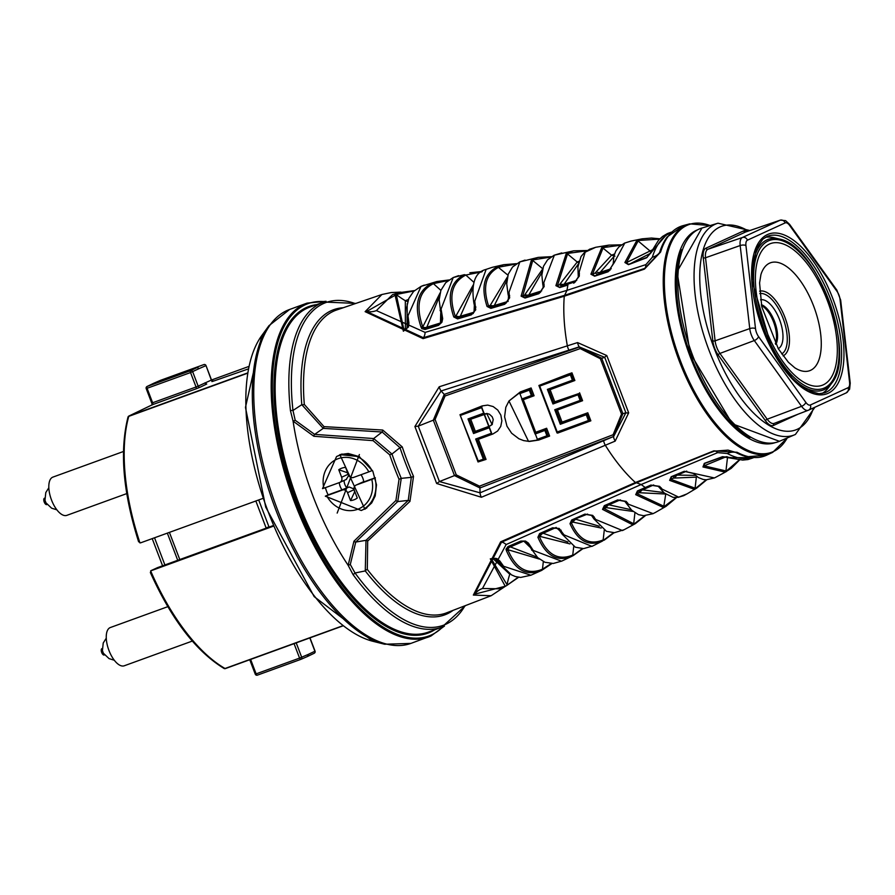 <?xml version="1.0" encoding="UTF-8"?>
<svg xmlns="http://www.w3.org/2000/svg" width="895" height="895" viewBox="0 0 895 895"><rect width="100%" height="100%" fill="white"/><g stroke="black" fill="none" stroke-linecap="round" stroke-linejoin="round"><path stroke-width="1.34" d="M153.492 383.384L147.06 386.483A1.7 1.7 0 0 0 146.209 388.609L146.377 388.519A1.7 1.51 64.3 0 1 147.183 386.427L190.624 370.653L197.168 367.498L199.205 368.561L190.534 372.555A1.7 0.761 -110 0 1 190.624 370.653A1.7 1.51 64.3 0 1 192.66 371.716L198.153 386.125L196.05 386.987A1.7 0.761 -110 0 1 195.96 388.889L152.53 404.663L129.014 415.985A1.7 1.51 -115.7 0 0 128.891 416.041A1.7 1.7 0 0 0 127.996 417.115C119.482 450.946 123.029 492.507 138.624 541.811L138.49 540.826L139.967 542.907L140.728 542.795L262.694 498.504M157.33 567.743A2.54 2.271 65.4 0 1 157.475 567.665A2.54 2.54 0 0 1 157.665 567.587A2.54 1.119 70 0 0 157.665 567.587A2.54 1.119 70 0 0 157.632 567.609L150.651 570.898L150.886 573.281M273.243 526.226L150.651 570.898A156.021 70.101 70 0 0 225.037 668.498A1.7 1.342 119.8 0 1 224.018 668.442A1.7 1.7 0 0 0 225.439 668.565A1.7 0.761 70 0 0 225.462 668.554L343.076 625.84L225.439 668.565A1.7 0.761 70 0 1 225.037 668.498L342.897 625.706M296.2 642.867L301.693 657.266A1.7 1.51 66.5 0 1 300.865 659.369A1.7 0.761 -110 0 1 300.843 659.369A1.7 0.761 -110 0 1 299.579 658.093L308.339 654.368L307.522 656.471L301.022 659.302M308.339 654.368L314.895 651.213A1.7 1.51 64.3 0 1 314.201 653.26L307.522 656.471M153.616 383.317L147.183 386.427A1.7 0.761 -110 0 0 147.104 388.329L152.62 402.761L196.05 386.987L190.534 372.555L146.209 388.609L151.725 403.052L152.62 402.761A1.7 0.761 -110 0 1 152.53 404.663A1.7 1.51 64.3 0 0 152.284 404.775M204.709 382.97L206.734 384.033L200.189 387.188A1.7 1.51 -115.7 0 1 198.153 386.125L211.354 380.084A1.7 1.51 -113.5 0 0 213.379 381.147L211.925 381.572M127.996 417.115A1.7 1.287 15.6 0 1 128.757 416.365A156.021 70.101 70 0 0 139.967 542.907M205.828 365.63L206.007 365.585A1.7 1.7 0 0 0 203.847 364.589L160.395 380.375A1.7 0.761 -110 0 1 160.418 380.364A1.7 0.761 -110 0 1 160.44 380.364A1.7 1.7 0 0 0 160.317 380.409A1.7 1.51 66.5 0 1 160.395 380.375L203.825 364.601A1.7 0.761 -110 0 1 203.847 364.589A1.7 1.51 66.5 0 1 205.85 365.675L199.205 368.561M248.362 368.919L213.379 381.147M352.966 574.467L348.144 565.304L353.95 541.218L395.926 500.473L399.047 479.295A170.699 76.701 -110 0 1 389.694 454.805L373.07 440.642L313.865 436.268L293.09 421.153L290.45 410.749A172.981 77.72 -110 0 1 323.744 302.029L310.084 306.996A172.981 77.72 -110 0 0 296.066 496.11A172.981 77.72 -110 0 0 428.157 632.172L441.817 627.216A172.981 77.72 -110 0 1 352.966 574.467A2.54 1.219 -36 0 0 355.035 572.99A171.706 77.149 70 0 0 464.829 606.049M354.979 303.494A171.706 77.149 70 0 0 292.978 410.481L295.216 420.292L314.615 434.377L373.674 438.55L391.976 454.033A169.435 76.131 70 0 0 401.262 478.344L397.738 501.58L355.74 542.068L350.292 564.521L355.035 572.99L365.272 570.92L365.999 540.311L408.254 500.383A2.54 1.186 -133.7 0 1 409.966 501.379L367.688 541.05L367.308 569.399A161.1 72.383 70 0 0 446.012 613.064L491.154 595.723L473.343 595.074L500.652 541.833L635.595 482.45L713.818 450.845L737.077 452.277A2.54 2.036 118.1 0 1 735.824 452.434L728.027 450.107L714.423 451.147L709.366 453.004L636.233 482.875L501.457 542.258L474.563 594.213L505.429 586.18M367.688 541.05A2.54 1.387 -133.2 0 0 365.999 540.311L355.74 542.068A2.54 1.342 -133.7 0 1 353.95 541.218M564.454 296.156L564.611 295.328L644.646 268.41L659.548 252.692A2.54 1.958 17.1 0 1 660.611 252.021L644.434 269.126L564.454 296.156L423.067 338.634L365.126 311.661L381.908 294.5L336.05 310.196A161.1 72.383 70 0 0 304.322 404.462L323.99 426.624L382.736 430.047L402.258 446.918A158.247 71.108 70 0 0 413.512 476.375L411.32 477.359L408.254 500.383L397.738 501.58A2.54 1.152 -134 0 1 395.926 500.473M402.258 446.918L399.987 447.657A159.511 71.667 -110 0 0 411.32 477.359L401.262 478.344L399.047 479.295M382.736 430.047A2.54 1.13 -86.3 0 1 382.143 432.005L399.987 447.657L391.976 454.033L389.694 454.805M323.99 426.624A2.54 1.331 -86.4 0 1 323.252 428.369L382.143 432.005L373.674 438.55A2.54 1.096 93.9 0 0 373.07 440.642M304.322 404.462A2.54 1.175 -4.8 0 1 301.794 404.674L323.252 428.369L314.615 434.377A2.54 1.287 94 0 0 313.865 436.268M342.83 307.757A162.375 72.954 -110 0 0 301.794 404.674L292.978 410.481A2.54 1.074 173.7 0 0 290.45 410.749M413.512 476.375L409.966 501.379M452.781 610.58A162.375 72.954 -110 0 1 365.272 570.92A2.54 1.32 142.4 0 1 367.308 569.399M359.387 454.526L337.169 513.081L359.387 454.526M359.566 456.663L339.854 454.615L364.903 509.244L371.693 502.945L375.206 495.919L376.504 484.844L372.835 471.24L359.253 456.64L348.222 453.485L339.854 454.615M381.908 294.5L391.149 292.553L400.926 292.117M615.201 441.101L481.409 497.262L436.648 483.49L414.9 426.535L439.221 386.774L577.577 342.572L606.799 355.561L628.67 412.841L615.201 441.101A4.24 1.32 -114.2 0 1 613.534 436.738L625.874 412.774A4.24 1.331 -13.5 0 0 628.67 412.841M414.9 426.535L418.256 426.143L439.411 481.555L480.044 492.821L613.522 436.525A2.54 0.906 68.9 0 0 613.109 434.735L621.522 414.128L600.355 358.716L580.206 348.603L445.083 395.97L435.093 419.464L456.26 474.887L479.519 486.153A2.54 0.906 -111.1 0 1 479.944 487.943L454.47 475.569L433.314 420.147L444.222 394.393L579.356 347.025L601.708 358.246L622.875 413.658L613.522 436.525L479.944 487.943L480.044 492.821A4.24 1.544 -110.6 0 0 481.409 497.262M621.522 414.128L625.874 412.774L604.718 357.351L579.222 346.88L441.145 390.947L418.256 426.143L435.093 419.464M436.648 483.49A4.24 0.582 -35.1 0 0 439.411 481.555L456.26 474.887M580.206 348.603A2.54 0.906 -109.3 0 0 579.356 347.025L579.222 346.88A4.24 1.298 -106.4 0 1 577.577 342.572M600.355 358.716L604.718 357.351A4.24 1.063 -28.1 0 1 606.799 355.561M400.468 292.24L366.614 311.505L423.335 337.706L564.611 295.328L566.982 290.36L645.877 264.618L652.343 257.245A119.796 53.823 -110 0 1 671.049 232.566M436.693 281.567L421.042 286.389L407.986 315.812L408.925 322.983L408.422 327.022L403.376 331.206L394.863 294.209L398.734 292.732L392.491 294.679L376.37 310.599L425.125 332.392L566.982 290.36L567.877 285.046L559.767 287.563L555.896 285.662L566.39 253.016L573.65 250.835L554.374 255.153L543.802 282.652L544.16 286.557L538.902 293.672L525.041 298.035L521.103 296.144L531.585 259.494L538.287 257.368L519.861 261.888L508.998 292.329L509.669 297.834L504.724 304.278L490.919 308.372L487.059 306.459C480.682 286.78 484.195 273.534 497.609 266.721L503.695 264.696L492.261 267.325L486.153 269.361L474.775 301.156L475.704 309.849L471.296 314.883L457.625 318.9L453.787 316.975C446.706 296.01 450.252 281.903 464.415 274.664L453.228 277.539L441.078 309.021L442.678 318.642L441.929 322.234L438.516 325.355L425.08 329.483L421.791 328.644L421.042 327.078C413.691 305.363 417.339 290.763 431.983 283.279L436.715 281.556L448.943 279.956M752.784 457.669A119.796 53.823 -110 0 1 727.299 453.508L717.667 452.635L641.133 484.519L506.134 544.552L482.483 588.485L499.13 588.798L505.239 586.259L490.303 558.849L496.837 558.558L499.802 560.964L503.616 566.266L530.892 575.228L541.632 570.417C526.506 576.604 514.782 570.037 506.447 550.727L506.011 549.194L507.98 546.577L520.89 541.05L525.488 541.061L528.363 543.03L533.275 550.447L561.545 561.21L571.939 556.254C557.35 562.25 546.006 555.929 537.906 537.269L539.595 533.577L552.607 527.793L559.185 528.464L564.018 534.863L591.942 546.397L602.38 541.095C588.586 546.8 577.801 541.005 570.003 523.687L571.715 519.973L584.86 514.133L592.747 515.397L595.734 519.492L622.45 530.556L624.151 529.717L634.768 523.967L632.922 524.895L602.536 509.389L604.315 505.653L617.662 499.925L626.198 501.401L628.402 504.209L653.081 513.64L655.464 512.421L653.081 513.64M506.223 585.833L518.216 577.219M572.912 555.795L582.969 548.635M604.181 540.188L614.104 532.704M635.316 523.664L645.317 515.699M655.42 512.443L666.037 506.335L663.609 507.588L635.696 494.666L637.43 490.952L650.855 485.079L659.593 486.343L662.199 489.151L678.734 497.172L686.924 493.928M652.981 513.696L643.606 515.71L638.459 514.636L631.702 510.239L624.844 501.379L618.031 500.115L604.718 505.854L603.778 508.36A1.7 1.41 155.2 0 1 602.536 509.389M632.922 524.895L644.78 515.721M633.045 511.437L606.396 507.666L603.778 508.36L633.671 523.732L634.935 512.835M604.718 505.854L617.662 499.925M624.844 501.379A1.7 1.331 -54.3 0 0 626.198 501.401M626.545 503.661A1.7 1.477 -31.3 0 0 628.402 504.209M624.162 529.706L614.451 532.693L606.486 531.339L593.911 518.887L591.505 515.408L585.33 514.312L572.185 520.163L571.29 522.646A1.7 1.398 156.3 0 1 570.003 523.687M602.38 541.095L613.522 532.726M601.194 528.05L573.225 522.177L571.29 522.646C578.841 539.786 589.458 545.536 603.152 539.92L604.27 530.232M587.59 514.066L572.185 520.163A1.7 0.571 -114 0 1 571.715 519.973M591.505 515.408A1.7 1.264 -56.2 0 0 592.747 515.397M593.911 518.887A1.7 1.466 -29.6 0 0 595.734 519.492M553.132 527.961L540.11 533.756L539.237 536.228A1.7 1.387 157 0 1 537.906 537.269M571.939 556.254L582.343 548.646M569.97 543.914L539.237 536.228C547.091 554.699 558.256 560.975 572.744 555.068L573.74 546.453M556.231 527.423L543.175 533.263L540.11 533.756A1.7 0.627 -114 0 1 539.595 533.577M592.971 545.905L583.629 548.613L575.351 547.214L562.228 534.259L558.189 528.587L553.121 527.972A1.7 0.604 -114 0 1 552.607 527.793M558.189 528.587A1.7 1.119 -63.2 0 0 559.185 528.464M559.464 529.728A1.7 1.398 -32.8 0 0 561.143 530.209M562.228 534.259A1.7 1.466 -29.7 0 0 564.018 534.863M526.629 542.325A1.7 1.365 -35 0 0 526.775 542.605L524.85 541.307A1.7 0.839 -73.6 0 1 524.559 541.061L521.405 541.24L508.517 546.767L507.308 548.534A1.7 1.387 179.1 0 1 506.011 549.194M509.076 546.532A4.24 3.781 -113.5 0 0 507.308 548.534L507.812 549.675C515.923 568.806 527.468 575.317 542.459 569.22L551.264 563.526M506.447 550.727A1.7 1.387 -22.9 0 0 507.812 549.675L539.372 559.073M525.488 541.061A1.7 0.839 -73.6 0 1 524.85 541.307L521.405 541.24L508.505 546.778A1.7 0.66 -113.2 0 1 507.98 546.577M551.935 563.526L541.632 570.417L542.459 569.22L543.343 561.579M561.881 561.064L553.278 563.47L544.921 562.273L537.682 557.619L526.775 542.605A1.7 1.365 -35 0 0 528.363 543.03M531.529 549.854A1.7 1.477 -31.3 0 0 533.275 550.447M530.892 575.228L520.666 577.432L515.352 576.548L511.492 574.87L501.95 565.741L496.043 558.704A1.7 1.029 -68.8 0 1 495.651 558.323L491.232 558.726A1.7 1.219 -138.4 0 1 490.303 558.849M491.232 558.726L507.073 584.737A88.941 79.398 -114.6 0 1 509.77 574.243L492.53 558.189L491.232 558.726L496.043 558.704A1.7 1.029 -68.8 0 0 496.837 558.558M501.95 565.741A1.7 1.499 -34.8 0 0 503.616 566.266M706.714 479.798L696.769 488.077L687.013 493.883L678.22 497.34L673.04 497.351L664.303 493.044L658.295 486.365L651.202 485.247L637.777 491.131L636.871 493.615L664.314 506.458L676.139 497.553M665.735 494.197L663.609 507.588M665.488 494.018L638.963 492.709L636.871 493.615A1.7 1.421 153.2 0 1 635.696 494.666M653.663 484.933L642.599 489.845L637.43 490.952M658.295 486.365A1.7 1.354 -58.3 0 0 659.593 486.343M660.376 488.704A1.7 1.499 -36.4 0 0 662.199 489.151M683.847 495.584L687.047 493.861M560.516 531.395L557.07 528.318M529.527 546.688L523.765 541.117A2.54 2.282 139.6 0 1 523.855 541.083M499.242 561.926L495.561 558.849M509.233 546.465L537.19 557.149M523.765 541.117L510.676 546.755A4.24 3.781 -41.8 0 0 507.789 549.631A1.7 1.387 -22.8 0 1 506.425 550.671M540.367 536.161A4.24 3.804 -44.3 0 1 543.175 533.263L567.9 541.99M553.356 527.882L541.799 533.017A4.24 3.781 -113.5 0 0 539.696 536.027M573.225 522.177A4.24 3.826 -47.4 0 1 575.932 519.279L599.236 526.204M585.632 514.2L574.691 519.066A4.24 3.781 -113.5 0 0 572.587 522.076M607.683 504.556L631.188 509.736M620.358 499.835L609.003 504.769A4.24 3.86 -51.3 0 0 606.396 507.666M607.437 504.679A4.24 3.781 -113.5 0 0 605.546 507.588M640.093 492.765A4.24 3.882 -56.7 0 1 642.599 489.845L663.732 492.53M651.415 485.168L641.088 489.688A4.24 3.781 -113.5 0 0 638.963 492.709M494.957 558.357L507.532 572.073M398.734 292.732L414.486 290.584M554.374 255.153L561.769 252.927M441.828 320.253A1.7 1.298 -7.9 0 1 441.761 319.996L439.132 299.859L440.899 290.349L445.732 282.686L453.228 277.539M440.161 310.599A1.7 1.421 -11.6 0 1 441.078 309.021M431.983 283.279L433.415 283.659C418.938 291.009 415.392 305.441 422.753 326.921L423.178 328.241L425.338 328.924L438.763 324.807L441.19 322.759A1.7 0.772 30.2 0 1 441.235 322.457L441.761 319.996A1.7 1.298 -7.9 0 1 442.678 318.642M438.516 325.355A1.7 0.627 72.9 0 1 438.763 324.807L441.235 322.457A1.7 0.772 30.2 0 1 441.929 322.234M439.378 296.569L426.837 327.19L425.338 328.924A1.7 0.649 73 0 0 425.08 329.483M441.179 322.547A2.54 2.204 -3.7 0 1 440.463 322.983L439.736 324.326L426.031 328.588A4.24 3.77 -115.6 0 1 423.178 328.241A1.7 1.331 140.7 0 0 421.791 328.644M440.071 292.945L422.753 326.921A1.7 1.32 161 0 0 421.042 327.078M448.261 280.448L433.415 283.659L440.888 290.383M475.704 309.849A1.7 1.052 19.4 0 0 474.831 310.42L474.976 308.506A1.7 1.331 -10 0 1 475.927 307.052M474.775 301.156A1.7 1.41 167 0 0 473.835 302.767L474.976 308.506M486.153 269.361L485.895 269.462C475.111 272.181 471.083 283.29 473.835 302.767M481.711 271.901L465.825 275.045C451.807 282.216 448.361 296.144 455.465 316.841L457.86 318.363L471.52 314.346A1.7 0.593 73.6 0 0 471.296 314.883M472.291 313.977L474.831 310.42M472.672 288.458L460.31 316.271L457.86 318.363A1.7 0.627 73.7 0 0 457.625 318.9M473.254 284.934L455.465 316.841A1.7 1.32 161 0 0 453.787 316.975M473.981 282.406L465.825 275.045L464.415 274.664M509.669 295.652A1.7 1.365 169.2 0 0 508.684 297.174L508.696 298.661A1.7 1.197 12.2 0 1 509.669 297.834M508.998 292.329A1.7 1.41 166.9 0 0 508.013 293.963L508.684 297.174M515.912 264.081L498.974 267.124C485.716 273.859 482.293 286.937 488.704 306.358L491.109 307.869L504.724 304.278M505.709 303.394L508.696 298.661M519.861 261.888L512.555 266.99L508.248 274.138L506.727 283.827L508.013 293.963M506.883 280.325L494.308 305.508L491.109 307.869A1.7 0.559 73.5 0 0 490.919 308.372M507.431 276.958L490.359 305.161L488.704 306.358A1.7 1.331 161.7 0 0 487.059 306.459M507.901 275.157L497.609 266.721M544.115 284.364A1.7 1.398 169.8 0 0 543.086 285.919L543.131 287.496A1.7 1.275 10.1 0 1 544.16 286.557M543.802 282.652A1.7 1.421 168.4 0 0 542.773 284.274L543.086 285.93A1.7 1.398 169.8 0 1 543.086 285.919M550.872 257.044L532.917 259.897L522.714 296.077L525.186 297.565L538.902 293.672M539.797 292.844L543.131 287.496M554.061 255.254L547.561 259.83L543.478 266.307L541.855 275.101L542.773 284.274M542.057 272.203L528.106 296.156L525.041 298.035M542.616 269.059L524.459 295.238L522.714 296.077A1.7 1.342 162.7 0 0 521.103 296.144M542.706 268.713L531.585 259.494M586.628 250.835L567.698 253.419L557.451 285.639L559.767 287.563M578.226 264.17L563.145 285.583L559.878 287.138L567.989 284.632M574.713 282.406L578.293 276.991A1.7 1.298 13.7 0 1 579.311 276.108L573.773 283.212M578.293 276.991L578.159 273.434A1.7 1.454 -7.1 0 1 579.233 271.89L579.311 276.108M624.811 243.026L631.087 241.068L624.811 243.026L614.272 262.593L608.097 271.778L594.627 276.197L590.901 274.194L601.91 247.21L608.891 245.118L595.79 247.266L589.76 249.19L585.173 252.144L579.233 271.89M589.76 249.19L584.469 252.468M566.39 253.016L577.219 262L559.509 284.655L557.451 285.639A1.7 1.365 164.5 0 0 555.896 285.662M408.925 322.983A1.7 1.354 -7.2 0 0 408.031 324.359L406.654 307.488L408.847 298.404L413.624 291.401L421.042 286.389M394.863 294.209L396.239 294.489L404.126 330.635L407.684 327.436A1.7 0.962 -155 0 1 408.422 327.022M414.105 290.931L396.239 294.489A88.941 79.398 -114.6 0 0 405.323 300.709L408.422 299.445M407.068 317.322A1.7 1.443 -8.5 0 1 407.986 315.812M403.376 331.206A1.7 1.175 -80.2 0 1 404.126 330.635L407.057 327.995L407.605 321.059M421.064 327.134A1.7 1.32 160.8 0 1 422.776 326.988A4.24 3.658 177.6 0 0 426.837 327.19L440.463 322.983L440.698 313.418M474.037 312.064L474.35 305.184M508.181 300.228L508.539 296.424M407.203 303.64L407.057 327.995A2.54 2.237 -179.5 0 0 407.527 327.749M407.684 301.66L405.323 300.709L405.39 329.986A2.54 2.293 -117.1 0 0 405.838 329.975M578.494 262.794L577.219 262L578.897 261.284M559.509 284.655A4.24 3.77 -115.6 0 0 563.145 285.583L575.597 281.701M524.985 294.477A4.24 3.748 -174.2 0 0 528.867 294.914L541.699 290.886M524.459 295.238A4.24 3.77 -115.6 0 0 528.106 296.156L540.602 292.195M490.359 305.161A4.24 3.714 -177.5 0 0 494.308 305.508L508.147 301.402M489.979 305.743A4.24 3.77 -115.6 0 0 493.592 306.683L506.369 302.857M456.293 315.98A4.24 3.692 179.9 0 0 460.31 316.271L474.048 312.221M455.913 316.629A4.24 3.77 -115.6 0 0 459.527 317.557L473.332 313.463M560.259 283.704A4.24 3.781 -169.5 0 0 564.074 284.207L576.749 280.336M739.65 459.918L731.215 468.353L725.185 472.112L702.955 466.966L704.32 463.364L722.522 456.696L731.819 457.681L753.679 457.602M714.501 477.896L716.291 476.99L714.411 477.941L684.272 471.273L671.194 476.733L669.639 480.369L694.363 489.33L706.244 479.798M696.757 488.077L694.363 489.33M693.368 473.332A1.7 1.533 -42.2 0 0 693.48 473.466L684.585 471.408L671.507 476.878L670.78 479.284A1.7 1.466 147.9 0 1 669.639 480.369M670.78 479.284L695.079 488.189L696.355 477.124L673.51 478.098L670.78 479.284M684.272 471.273L671.194 476.733M714.411 477.941L706.289 479.809L703.224 479.463L698.447 477.594L693.48 473.466A1.7 1.533 -42.2 0 0 695.18 473.824M753.109 457.871L747.951 459.56L742.693 460.086L722.757 456.797L704.566 463.487L704.096 465.825A1.7 1.499 139.9 0 1 702.955 466.966M725.185 472.112L739.304 459.873M726.449 456.64L704.096 465.825L725.946 470.949L727.579 456.819M722.522 456.696L704.32 463.364M730.801 457.737A1.7 1.432 -69.4 0 0 731.819 457.681M697.149 476.755L696.355 477.124M675.691 475.055L695.415 475.39M686.767 471.094L677.414 475.1A4.24 3.904 -66.1 0 0 675.02 478.031M675.121 475.368A4.24 3.781 -113.5 0 0 673.51 478.098M671.541 232.096L667.48 233.528L646.57 257.794L628.447 264.663L624.889 262.503L636.77 240.587L642.185 238.82L631.053 241.079M614.283 261.978A1.7 1.477 177.9 0 0 613.232 263.41L613.232 263.41A1.7 1.477 177.9 0 0 613.254 263.622M621.029 245.152L603.208 247.624L592.479 274.228L594.739 275.828L608.097 271.778M608.936 271.073L613.22 263.824A1.7 1.454 4.3 0 1 614.272 262.593M613.735 256.742L598.856 273.848L594.627 276.197M601.91 247.21L611.598 255.176L595.175 272.941L592.479 274.228A1.7 1.41 169.2 0 0 590.901 274.194M659.593 239.099L636.77 240.587M624.889 262.503A1.7 1.443 -3.7 0 1 626.478 262.593L628.525 264.349L646.962 257.38L651.795 251.103A1.7 1.387 -156.5 0 1 652.668 250.399M651.336 252.088L638.124 240.979L626.478 262.593L652.365 249.839M628.447 264.663L650.743 253.173M646.57 257.794L647.253 257.212M667.48 233.528L662.624 236.414L658.541 240.218L651.795 251.103M614.943 256.171L611.598 255.176L614.496 253.99M596.26 271.767A4.24 3.826 -161.4 0 0 600.008 272.382L611.251 268.713M595.175 272.941A4.24 3.77 -115.6 0 0 598.856 273.848L610.166 270.044M546.644 428.257L535.702 432.274L523.284 399.729L534.08 395.758L531.104 387.96L520.308 391.932L508.975 400.982L519.603 392.793L537.649 440.049L528.542 441.392L508.975 400.982L505.809 407.292L504.601 416.79L506.984 426.244L511.638 433.236L518.899 438.763L523.631 440.597L529.404 441.448L538.689 440.071L549.619 436.055L546.644 428.257L545.525 429.276L548.165 436.178L549.619 436.055M492.944 433.963L497.609 431.032L500.741 426.412L501.871 420.807L500.831 415.056L497.777 410.067L493.167 406.565L487.708 405.099L482.226 405.894L459.996 414.676L478.254 461.014L483.345 459.146L486.052 459.415L478.377 439.322L492.944 433.963L478.377 439.322M483.345 459.146L475.67 439.042L476.923 439.445L484.598 459.549L478.042 461.954L486.052 459.415M568.135 374.132L538.902 385.476L571.021 373.674L571.95 372.835L568.135 374.132M550.101 389.661L547.393 389.392L572.408 380.196L573.673 380.599L548.646 389.795L553.625 402.828L578.64 393.632L554.743 401.81L550.101 389.661L574.87 380.498L571.95 372.835M572.408 380.196L570.361 374.837L539.707 386.103L557.227 431.983L588.429 420.516L586.236 414.754L587.791 412.785L562.071 422.116L557.451 410.011L582.589 400.703L579.568 392.793M588.429 420.516L589.693 420.918L557.026 432.923L557.227 431.983L557.641 433.102L590.857 420.818L587.791 412.785M582.589 400.703L580.128 400.412L577.98 394.784L578.64 393.632L581.381 400.803L555.996 410.134L560.964 423.134L562.071 422.116M590.857 420.818L589.693 420.918L586.896 413.602L560.964 423.134L560.304 424.286L554.743 409.731L580.128 400.412M557.451 410.011L554.743 409.731M539.707 386.103L538.902 385.476L539.707 386.103M570.361 374.837L571.021 373.674L573.673 380.599L574.87 380.498M554.743 401.81L552.965 403.981L547.393 389.392M520.308 391.932L519.603 392.793L529.985 388.978L532.626 395.892L522.244 399.707L535.009 433.135L535.702 432.274M537.123 439.378L546.912 435.775L544.865 430.428L535.076 434.03L521.718 399.036L531.373 395.489L529.325 390.13L519.682 393.688M544.865 430.428L545.525 429.276L535.009 433.135L535.076 434.03M534.08 395.758L531.373 395.489M546.912 435.775L548.165 436.178L538.689 440.071M531.104 387.96L529.325 390.13M491.377 433.269L481.599 407.65L460.802 415.291L459.996 414.676L481.532 406.766L491.903 433.941L491.377 433.269L475.67 439.042M478.042 461.954L459.996 414.732M473.556 433.516L467.995 418.95L483.714 413.177L489.274 427.743L473.556 433.516L475.334 431.345L489.901 425.986L492.362 424.23M467.995 418.95L470.703 419.229L475.334 431.345M489.901 425.986L492.127 424.599L486.735 413.479L469.248 419.352L474.216 432.363L489.196 426.859L489.274 427.743M487.16 413.512L470.703 419.229M822.002 393.498A83.257 37.411 70 0 0 828.569 387.513L831.645 383.284A80.192 36.035 -110 0 1 824.217 389.594A80.192 36.035 -110 0 1 780.988 364.511M752.449 285.93A80.192 36.035 -110 0 1 767.026 239.838A80.192 36.035 -110 0 1 779.265 239.021L774.186 237.746A83.257 37.411 70 0 0 765.314 237.376M761.522 305.564A22.487 10.102 -110 0 1 773.795 322.647A22.487 10.102 -110 0 1 775.338 343.624M372.432 470.446L372.063 470.613A29.68 26.492 65.4 0 0 336.542 456.551L341.532 454.257A29.68 26.492 65.4 0 1 342.091 454.011M366.793 507.957A29.68 26.492 65.4 0 1 366.256 508.215L361.267 510.508A29.68 26.492 65.4 0 0 374.983 478.109L375.363 477.941M325.411 487.652A29.68 26.492 -114.6 0 0 328.152 494.868L325.31 496.188L361.267 510.508M325.545 496.065L326.664 495.752A27.13 24.221 -114.6 0 0 357.541 509.333A27.13 24.221 -114.6 0 0 371.783 479.373L374.983 478.109M372.063 470.613L368.852 471.878A27.13 24.221 -114.6 0 0 338.187 458.665A27.13 24.221 -114.6 0 0 323.845 488.211L322.726 488.525M328.152 494.868L342.002 489.845A13.492 12.049 65.4 0 1 339.272 482.618M360.965 474.742A13.492 12.049 65.4 0 1 363.739 481.946L375.307 477.751M323.845 488.211L339.585 482.506A4.24 3.781 -114.6 0 0 341.633 477.248L338.769 469.741A16.96 15.137 65.4 0 1 345.571 467.38L348.401 474.797A4.24 3.781 -114.6 0 0 353.469 477.46L368.852 471.878M346.197 479.474L348.714 475.458M341.633 477.248L348.189 474.249L347.226 472.649L338.769 469.741M371.783 479.373L356.344 484.978A4.24 3.781 -114.6 0 0 354.297 490.236L357.273 498.045A16.96 15.137 65.4 0 1 350.549 500.596L347.528 492.686A4.24 3.781 -114.6 0 0 342.461 490.024L326.664 495.752M354.006 488.983L349.106 486.969L342.002 489.845M350.549 500.596L354.599 491.959L354.185 489.643M364.153 481.544L356.087 485.079M346.79 487.853A11.02 9.845 65.4 0 1 344.06 480.458M255.836 500.999L266.162 528.039L268.936 526.763L258.7 499.958M265.468 528.397A3.39 3.032 65.4 0 1 266.162 528.039M267.784 527.558A3.39 3.032 65.4 0 1 268.534 526.942M167.801 606.676L110.353 627.529A20.35 9.14 70 0 0 108.709 649.781A20.35 9.14 70 0 0 124.248 665.79L192.291 641.077M104.469 654.871A3.39 1.522 -110 0 1 104.267 654.995A3.39 1.522 -110 0 1 101.549 652.108A3.39 1.522 -110 0 1 102.187 648.606M123.454 451.494L52.917 477.102A20.35 9.14 70 0 0 51.272 499.354A20.35 9.14 70 0 0 66.812 515.363L126.743 493.604M47.021 504.444A3.39 1.522 -110 0 1 46.831 504.567A3.39 1.522 -110 0 1 44.101 501.681A3.39 1.522 -110 0 1 44.75 498.179M151.154 570.562L157.475 567.665A2.54 2.271 65.4 0 1 157.632 567.609L273.009 525.667L157.665 567.587M309.815 637.922L314.872 651.168M309.983 637.866L315.051 651.124A1.7 1.7 0 0 1 314.201 653.26A1.7 1.51 64.3 0 1 314.078 653.316L307.768 656.348M294.063 643.662L250.634 659.436L256.138 673.868L255.254 674.159A1.7 1.7 0 0 0 257.413 675.143L300.843 659.369L257.436 675.132A1.7 0.761 -110 0 1 257.413 675.143A1.7 0.761 -110 0 1 256.138 673.868L299.579 658.093L294.063 643.662A1.7 0.761 -110 0 1 294.063 643.662L296.189 642.856M250.622 659.414A1.7 0.761 -110 0 1 250.634 659.436L249.839 659.704M224.6 668.576A1.7 1.51 -113.5 0 0 225.406 668.565M248.888 366.435L211.522 380.006L248.888 366.435M160.239 380.442A1.7 1.51 66.5 0 1 160.317 380.409L153.66 383.295M211.354 380.084L210.638 380.308L211.354 380.084L206.007 365.585L211.522 380.006L213.435 381.057L211.902 381.583M195.96 388.889L200.189 387.188M247.624 372.924L129.014 415.985A1.7 0.761 70 0 0 128.757 416.365L247.579 373.215M151.881 402.963L152.027 405.066M152.407 404.708L128.891 416.041A1.7 1.51 -115.7 0 0 128.254 416.678M261.799 335.524L245.465 407.393L265.714 507.129L314.167 596.618L372.812 641.268A169.96 76.366 -110 0 1 266.363 506.894A169.96 76.366 -110 0 1 261.799 335.524L268.947 325.69L289.644 309.457A177.635 79.812 -110 0 0 275.246 503.672A177.635 79.812 -110 0 0 410.894 643.404L384.604 644.232A177.076 79.566 -110 0 1 273.702 504.232A177.076 79.566 -110 0 1 268.947 325.69M431.032 635.965A177.635 79.812 -110 0 1 428.325 637.072A177.635 79.812 -110 0 1 292.676 497.34A177.635 79.812 -110 0 1 307.063 303.125L289.644 309.457M442.902 626.802A176.796 79.431 -110 0 1 431.446 634.913A176.796 79.431 -110 0 1 288.839 482.584A176.796 79.431 -110 0 1 324.84 301.66M434.69 629.8A173.82 78.1 -110 0 1 430.383 632.138A173.82 78.1 -110 0 1 293.191 491.411A173.82 78.1 -110 0 1 316.617 304.624M444.457 626.131A172.981 77.72 -110 0 1 441.817 627.216L465.176 605.915M350.292 564.521L348.155 565.327A172.981 77.72 -110 0 1 293.09 421.153L295.216 420.292M366.681 508.047A29.714 26.526 65.4 0 1 365.015 508.785M340.279 454.828A29.714 26.526 65.4 0 1 341.935 454.045M568.896 349.889A4.24 1.264 -106 0 1 567.296 345.559A135.302 60.793 -110 0 1 564.264 296.211A2.54 0.694 -106.5 0 1 564.421 295.384M636.054 482.964A2.54 0.705 -114.2 0 1 635.416 482.528A135.302 60.793 -110 0 1 605.467 445.52A4.24 1.287 -114.6 0 1 603.756 441.168M445.083 395.97A2.54 0.906 70.7 0 0 444.222 394.393L441.145 390.947A4.24 1.533 -109.7 0 1 439.221 386.774M365.126 311.661A2.54 2.316 12.5 0 1 366.614 311.505A16.96 15.405 15.4 0 0 376.37 310.599M423.067 338.634A2.54 0.996 -106.7 0 1 423.335 337.706A16.96 6.612 73.3 0 0 425.125 332.392M737.077 452.277A122.223 54.919 70 0 0 766.635 455.175L772.687 452.367A121.63 54.651 -110 0 1 743.454 449.402A121.63 54.651 -110 0 1 670.299 332.795A121.63 54.651 -110 0 1 685.939 225.227A121.63 54.651 -110 0 1 689.721 223.862L683.265 225.585A122.223 54.919 70 0 0 660.611 252.021M652.343 257.245A16.96 13.022 17.1 0 0 659.548 252.692A121.91 54.774 -110 0 1 667.144 236.996L683.265 225.585M645.877 264.618A16.96 4.777 69.4 0 1 644.646 268.41A2.54 0.772 69.4 0 0 644.434 269.126M482.483 588.485A16.96 15.752 117.3 0 0 474.563 594.213A2.54 2.361 120.5 0 1 473.343 595.074M506.134 544.552A16.96 6.679 66.5 0 0 501.457 542.258A2.54 1.007 -113.5 0 1 500.652 541.833M766.635 455.175L746.945 456.774A121.91 54.774 -110 0 1 735.824 452.434A16.96 13.548 118.1 0 0 727.299 453.508M645.541 487.73L641.133 484.519L635.595 482.45M713.818 450.845A2.54 0.772 70 0 0 714.423 451.147L728.027 450.107M717.667 452.635A16.96 4.777 69.9 0 0 714.456 451.136L709.366 453.004M625.75 502.386A1.7 1.454 -32.8 0 0 627.563 502.889M592.389 516.348A1.7 1.421 -32 0 0 594.146 516.862M498.213 560.505A1.7 1.421 -35.9 0 0 499.802 560.964M659.425 487.451A1.7 1.477 -37.4 0 0 661.215 487.853M578.36 275.179A1.7 1.432 -6.1 0 1 579.423 273.691M584.457 252.491L595.667 247.3M438.763 324.807L439.445 324.471M693.233 473.231A1.7 1.499 -49.1 0 0 694.777 473.444M710.115 225.574A121.138 54.427 70 0 0 687.013 225.361A121.138 54.427 70 0 0 688.423 379.625A121.138 54.427 70 0 0 787.231 437.957M774.835 442.756A113.273 50.892 -110 0 1 689.441 354.688A113.273 50.892 -110 0 1 696.433 230.306A113.273 50.892 -110 0 1 697.529 229.847M681.71 249.75A112.076 50.355 70 0 0 689.9 353.111A112.076 50.355 70 0 0 749.932 437.644M479.519 486.153L613.109 434.735M586.236 414.754L560.304 424.286M556.981 432.833L538.947 385.6M577.98 394.784L552.965 403.981M521.718 399.036L523.284 399.729M482.226 405.894L481.599 407.65M478.008 461.854L460.041 414.788M485.269 413.87L483.714 413.177M701.96 228.024A113.486 50.993 70 0 0 691.544 352.507A113.486 50.993 70 0 0 779.4 441.302L732.267 423.782L690.123 353.033L677.045 271.711L701.96 228.024L718.003 223.202L749.887 230.518M795.342 434.478A112.546 50.568 -110 0 1 794.816 434.713A112.546 50.568 -110 0 1 707.676 346.656A112.546 50.568 -110 0 1 718.003 223.202M748.388 231.033A108.317 48.666 70 0 0 705.517 320.69A108.317 48.666 70 0 0 797.221 429.298A108.317 48.666 70 0 0 813.544 407.863M797.993 414.228L773.582 425.416A15.204 6.824 -110 0 1 765.482 420.784L718.226 355.002A15.204 6.824 -110 0 1 712.8 340.816L703.235 257.76A15.204 6.824 -110 0 1 705.909 248.183L743.6 230.91A15.204 6.824 -110 0 1 747.403 231.369M765.482 420.784A1.7 0.805 144.3 0 1 767.183 419.218A13.503 6.064 70 0 0 774.231 423.391A13.503 6.064 70 0 0 774.388 423.324L808.096 410.335M774.276 423.369A1.7 1.51 -114.6 0 0 773.582 425.416M767.183 419.218L801.573 406.319L754.306 340.536A12.787 5.75 -110 0 1 749.753 328.599L740.176 245.543A12.787 5.75 -110 0 1 742.436 237.488L780.127 220.215A12.787 5.75 -110 0 1 780.373 220.114L745.859 231.883A13.503 6.064 70 0 0 745.613 231.995L780.127 220.215A4.24 3.781 65.4 0 1 785.139 222.9L747.448 240.173A8.547 3.837 70 0 0 745.938 245.554L755.503 328.61A8.547 3.837 70 0 0 758.557 336.598A4.24 2.014 144.3 0 1 754.306 340.536L719.916 353.424L767.183 419.218M810.378 404.987A4.24 3.781 65.4 0 1 808.398 410.212A12.787 5.75 -110 0 1 808.241 410.279A12.787 5.75 -110 0 1 801.573 406.319A4.24 2.014 144.3 0 0 805.824 402.381A8.547 3.837 70 0 0 810.378 404.987L848.068 387.714A8.547 3.837 70 0 0 849.579 382.333L840.013 299.277A8.547 3.837 70 0 0 836.959 291.289L789.692 225.506A8.547 3.837 70 0 0 785.139 222.9M743.6 230.91A1.7 1.51 -114.6 0 0 745.613 231.995L707.911 249.269A13.503 6.064 70 0 0 705.528 257.76L715.105 340.816L749.753 328.599A4.24 1.768 -6.6 0 1 755.503 328.61M712.8 340.816A1.7 0.705 173.4 0 0 715.105 340.816A13.503 6.064 70 0 0 719.916 353.424A1.7 0.805 144.3 0 0 718.226 355.002M703.235 257.76A1.7 0.705 173.4 0 0 705.528 257.76L740.176 245.543A4.24 1.768 -6.6 0 1 745.938 245.554M705.909 248.183A1.7 1.51 -114.6 0 0 707.911 249.269L742.436 237.488A4.24 3.781 65.4 0 1 747.448 240.173M828.065 393.319A85.003 38.194 -110 0 1 752.449 288.078A85.003 38.194 -110 0 1 812.75 260.445A85.003 38.194 -110 0 1 828.065 393.319M758.557 336.598L805.824 402.381M848.068 387.714A4.24 3.781 65.4 0 1 846.088 392.939M849.579 382.333A4.24 1.768 -6.6 0 1 850.228 383.138L849.612 389.224L846.278 392.86L808.588 410.134L774.231 423.391M780.373 220.114L785.609 220.651L789.58 224.321A4.24 2.014 144.3 0 1 789.692 225.506M840.013 299.277A4.24 1.768 -6.6 0 1 840.662 300.082L850.228 383.138M789.58 224.321L836.847 290.103A4.24 2.014 144.3 0 1 836.959 291.289M767.753 236.202L762.842 239.144L756.174 248.788L752.068 281.052L772.586 350.639L793.552 379.883L807.704 390.623L818.959 393.722L824.631 392.815A83.313 37.433 70 0 0 826.051 392.245A83.313 37.433 70 0 0 830.94 300.082A83.313 37.433 70 0 0 767.753 236.202A83.313 37.433 70 0 0 766.646 236.672M824.407 387.971A78.726 35.375 70 0 0 810.221 264.909A78.726 35.375 70 0 0 754.373 290.506A78.726 35.375 70 0 0 824.407 387.971M823.221 384.861A75.404 33.876 -110 0 1 756.152 291.513A75.404 33.876 -110 0 1 809.639 267.001A75.404 33.876 -110 0 1 823.221 384.861M810.546 370.34A57.414 25.798 -110 0 1 794.816 367.811L788.383 362.251L778.37 348.86L761.768 306.761L759.575 282.943L760.94 274.519A57.414 25.798 -110 0 1 807.916 293.269A57.414 25.798 -110 0 1 810.546 370.34M759.609 291.188A34.435 15.472 -110 0 1 785.329 318.463A34.435 15.472 -110 0 1 783.091 355.874M759.777 293.582A32.175 14.454 -110 0 1 783.382 319.168A32.175 14.454 -110 0 1 781.693 353.928M760.526 299.859A25.977 11.669 -110 0 1 779.847 320.444A25.977 11.669 -110 0 1 778.236 348.636M761.343 304.658A22.464 10.091 -110 0 1 774.857 322.256A22.464 10.091 -110 0 1 775.786 344.43M761.466 305.251A22.464 10.091 -110 0 1 774.141 322.524A22.464 10.091 -110 0 1 775.495 343.904M342.461 490.024L349.106 486.969M347.528 492.686L354.118 489.666M356.344 484.978L362.922 481.969M169.412 532.38L179.783 559.554M167.343 533.129L177.725 560.304M154.533 537.783L164.904 564.958M300.843 659.369A1.7 1.7 0 0 0 300.944 659.335L307.6 656.438M255.254 674.159L249.75 659.738M150.349 572.509C171.437 619.306 195.994 651.28 224.018 668.442M203.847 364.589L160.418 380.364M372.812 641.268L384.604 644.232M444.077 626.31L431.088 635.942L410.894 643.404M307.063 303.125L326.06 301.279M355.326 303.383L323.744 302.029M491.154 595.723L505.742 586.046M518.619 577.275L506.268 585.811M676.631 497.519L666.037 506.324M678.22 497.351L683.713 495.662M453.004 277.618L458.632 275.649M485.907 269.451L492.261 267.325M482.371 271.442L469.83 272.774M519.57 261.978L525.063 260.098M516.527 263.667L503.695 264.696M551.454 256.664L538.287 257.368M578.148 273.355L577.913 266.934L581.034 256.529L584.48 252.48M595.723 247.288L589.402 249.291M587.154 250.499L573.65 250.835M420.851 286.456L424.252 285.125M408.031 324.359L407.684 327.436M726.505 471.452L716.268 477.001M613.22 263.824L613.892 256.048L615.861 250.936L618.769 247.076L624.497 243.127M621.522 244.805L608.891 245.118M659.884 238.808L651.549 238.048L642.185 238.82M667.256 233.617L671.91 231.995M787.264 437.946L772.687 452.367M710.149 225.562L689.721 223.862M538.913 385.532L556.992 432.9M492.127 424.599L493.223 419.486L492.172 416.768L489.397 414.206L486.735 413.479M814.965 407.214L795.42 434.444L779.4 441.302M840.662 300.082L836.847 290.103M779.265 239.021C817.403 244.962 857.086 354.252 831.645 383.284M336.542 456.551L322.491 488.648M339.843 482.394L346.51 479.34M152.206 538.622L162.588 565.797M106.281 638.169L103.238 642.979L102.422 650.62L103.384 653.238L109.056 658.608L114.291 660.253M48.833 487.741L45.79 492.552L44.985 500.193L45.947 502.811L51.619 508.181L56.855 509.826"/></g></svg>
